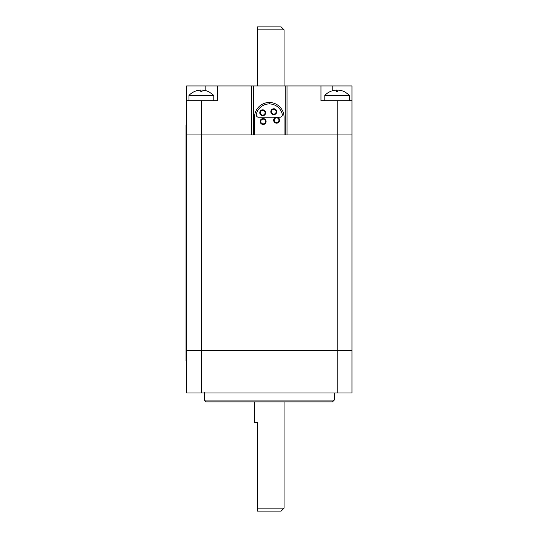 <?xml version="1.0" encoding="UTF-8"?>
<svg xmlns="http://www.w3.org/2000/svg" width="538" height="538" viewBox="0 0 538 538"><rect width="100%" height="100%" fill="white"/><g stroke="black" fill="none" stroke-linecap="round" stroke-linejoin="round"><path stroke-width="0.81" d="M332.773 90.666L332.773 85.945L351.966 85.945L351.966 134.957L337.198 134.957L337.198 350.487L201.387 350.487L337.198 350.487L337.198 393.002L351.966 393.002L351.966 350.487L337.198 350.487L351.966 350.487L351.966 134.957L284.057 134.957L284.057 117.244A14.761 14.761 0 0 0 269.296 102.482A14.761 14.761 0 0 0 254.535 117.244L254.535 134.957L251.582 134.957L251.582 85.945L186.625 85.945L186.625 100.714L217.628 100.714L217.628 85.945M337.198 393.002L201.387 393.002L201.387 350.487L186.625 350.487L201.387 350.487L201.387 134.957L251.582 134.957L186.625 134.957L186.625 100.714M351.966 100.714L320.964 100.714L320.964 85.945L251.582 85.945M337.198 100.714L337.198 134.957L287.01 134.957L287.01 85.945M332.773 85.945L320.964 85.945M257.487 29.852L284.057 29.852L281.105 26.9L257.487 26.9L257.487 85.945M201.387 100.714L201.387 134.957L186.625 134.957L186.625 393.002L201.387 393.002M254.535 134.957L284.057 134.957M269.296 102.482L269.296 103.928A13.316 13.316 0 0 1 282.295 114.372A2.36 2.36 0 0 1 279.989 117.244L258.596 117.244A2.36 2.36 0 0 1 256.29 114.372A13.316 13.316 0 0 1 269.235 103.928L269.235 102.482M204.339 400.09L206.115 401.859L332.477 401.859L334.246 400.09L204.339 400.09L204.339 392.41M254.535 401.859L254.535 422.525L257.487 422.525L257.487 511.1L281.105 511.1L284.057 508.148L257.487 508.148M276.593 117.257A2.952 2.952 0 0 0 274.037 121.682A2.952 2.952 0 0 0 279.148 121.682A2.952 2.952 0 0 0 276.593 117.257M276.593 117.849A2.36 2.36 0 0 0 274.548 121.393A2.36 2.36 0 0 0 278.637 121.393A2.36 2.36 0 0 0 276.593 117.849M263.143 118.555A2.952 2.952 0 0 0 260.58 122.98A2.952 2.952 0 0 0 265.698 122.98A2.952 2.952 0 0 0 263.143 118.555M263.143 119.14A2.36 2.36 0 0 0 261.091 122.684A2.36 2.36 0 0 0 265.187 122.684A2.36 2.36 0 0 0 263.143 119.14M262.719 109.813A2.952 2.952 0 0 0 260.163 114.238A2.952 2.952 0 0 0 265.274 114.238A2.952 2.952 0 0 0 262.719 109.813M262.719 110.398A2.36 2.36 0 0 0 260.674 113.942A2.36 2.36 0 0 0 264.763 113.942A2.36 2.36 0 0 0 262.719 110.398M273.781 108.777A2.952 2.952 0 0 0 271.219 113.202A2.952 2.952 0 0 0 276.337 113.202A2.952 2.952 0 0 0 273.781 108.777M273.781 109.369A2.36 2.36 0 0 0 271.73 112.906A2.36 2.36 0 0 0 275.826 112.906A2.36 2.36 0 0 0 273.781 109.369M324.804 95.394L349.599 95.394L345.147 92.038A17.122 17.122 0 0 0 337.79 90.095L337.79 91.5A15.723 15.723 0 0 0 336.613 91.5L336.613 90.095A17.122 17.122 0 0 0 324.804 95.394L324.804 100.714M337.79 91.373A15.844 15.844 0 0 0 336.613 91.373M349.599 95.394L349.599 100.714M337.79 90.135L337.79 91.5M336.613 90.135L336.613 91.5M188.986 95.394L213.788 95.394L209.336 92.038A17.122 17.122 0 0 0 201.979 90.095L201.979 91.5A15.723 15.723 0 0 0 200.802 91.5L200.802 90.095A17.122 17.122 0 0 0 188.986 95.394L188.986 100.714M201.979 91.373A15.844 15.844 0 0 0 200.802 91.373M213.788 95.394L213.788 100.714M201.979 90.135L201.979 91.5M200.802 90.135L200.802 91.5M186.625 124.803L186.034 124.803L186.034 360.998L186.625 360.998M285.241 134.957L285.241 85.945M253.351 134.957L253.351 85.945M205.819 90.666L205.819 85.945M186.034 349.189L186.625 349.189M186.034 136.612L186.625 136.612M284.057 85.945L284.057 29.852M334.246 393.002L334.246 400.09M284.057 401.859L284.057 508.148"/></g></svg>
